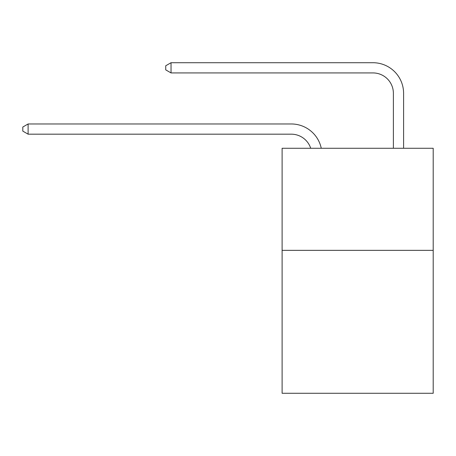 <?xml version="1.0" encoding="UTF-8"?>
<svg xmlns="http://www.w3.org/2000/svg" width="456" height="456" viewBox="0 0 456 456"><rect width="100%" height="100%" fill="white"/><g stroke="black" fill="none" stroke-linecap="round" stroke-linejoin="round"><path stroke-width="0.68" d="M433.2 250.355L433.2 393.283L282.11 393.283L282.11 148.268L433.2 148.268L433.2 250.355L282.11 250.355M310.707 148.268A20.417 20.417 -13.1 0 0 291.293 134.178L28.107 134.178L28.107 123.969L291.293 123.969A30.626 30.626 166.9 0 1 321.263 148.268M393.385 148.268L393.385 93.343A20.417 20.417 24.3 0 0 372.968 72.926L171.034 72.926L165.727 69.865L165.727 65.778L171.034 62.717L372.968 62.717A30.626 30.626 23.9 0 1 403.594 93.343L403.594 148.268M393.385 93.343A20.417 20.417 -156.1 0 0 372.968 72.926A20.417 20.417 -156.1 0 1 393.385 93.343A20.417 20.417 -156.1 0 0 372.968 72.926A20.417 20.417 -156.1 0 1 393.385 93.343A20.417 20.417 -156.1 0 0 372.968 72.926A20.417 20.417 -156.1 0 1 393.385 93.343A20.417 20.417 -156.1 0 0 372.968 72.926A20.417 20.417 -156.1 0 1 393.385 93.343A20.417 20.417 -156.1 0 0 372.968 72.926A20.417 20.417 -156.1 0 1 393.385 93.343A20.417 20.417 -156.1 0 0 372.968 72.926A20.417 20.417 -156.1 0 1 393.385 93.343A20.417 20.417 -156.1 0 0 372.968 72.926A20.417 20.417 -156.1 0 1 393.385 93.343A20.417 20.417 -156.1 0 0 372.968 72.926A20.417 20.417 -156.1 0 1 393.385 93.343A20.417 20.417 -156.1 0 0 372.968 72.926A20.417 20.417 -156.1 0 1 393.385 93.343A20.417 20.417 -156.1 0 0 372.968 72.926A20.417 20.417 -156.1 0 1 393.385 93.343A20.417 20.417 -156.1 0 0 372.968 72.926A20.417 20.417 -156.1 0 1 393.385 93.343A20.417 20.417 -156.1 0 0 372.968 72.926A20.417 20.417 -156.1 0 1 393.385 93.343A20.417 20.417 -156.1 0 0 372.968 72.926A20.417 20.417 -156.1 0 1 393.385 93.343A20.417 20.417 -156.1 0 0 372.968 72.926A20.417 20.417 -156.1 0 1 393.385 93.343A20.417 20.417 -156.1 0 0 372.968 72.926A20.417 20.417 -156.1 0 1 393.385 93.343A20.417 20.417 -156.1 0 0 372.968 72.926A20.417 20.417 -156.1 0 1 393.385 93.343A20.417 20.417 -156.1 0 0 372.968 72.926A20.417 20.417 -156.1 0 1 393.385 93.343A20.417 20.417 -156.1 0 0 372.968 72.926A20.417 20.417 -156.1 0 1 393.385 93.343A20.417 20.417 -156.1 0 0 372.968 72.926A20.417 20.417 -156.1 0 1 393.385 93.343A20.417 20.417 -156.1 0 0 372.968 72.926A20.417 20.417 -156.1 0 1 393.385 93.343A20.417 20.417 -156.1 0 0 372.968 72.926A20.417 20.417 -156.1 0 1 393.385 93.343A20.417 20.417 -156.1 0 0 372.968 72.926A20.417 20.417 -156.1 0 1 393.385 93.343A20.417 20.417 -156.1 0 0 372.968 72.926A20.417 20.417 -156.1 0 1 393.385 93.343A20.417 20.417 -156.1 0 0 372.968 72.926A20.417 20.417 -156.1 0 1 393.385 93.343A20.417 20.417 -156.1 0 0 372.968 72.926A20.417 20.417 -156.1 0 1 393.385 93.343A20.417 20.417 -156.1 0 0 372.968 72.926A20.417 20.417 -156.1 0 1 393.385 93.343A20.417 20.417 -156.1 0 0 372.968 72.926A20.417 20.417 -156.1 0 1 393.385 93.343A20.417 20.417 -156.1 0 0 372.968 72.926A20.417 20.417 -156.1 0 1 393.385 93.343M28.107 134.178L22.8 131.117L22.8 127.036L28.107 123.969M171.034 62.717L171.034 72.926"/></g></svg>

